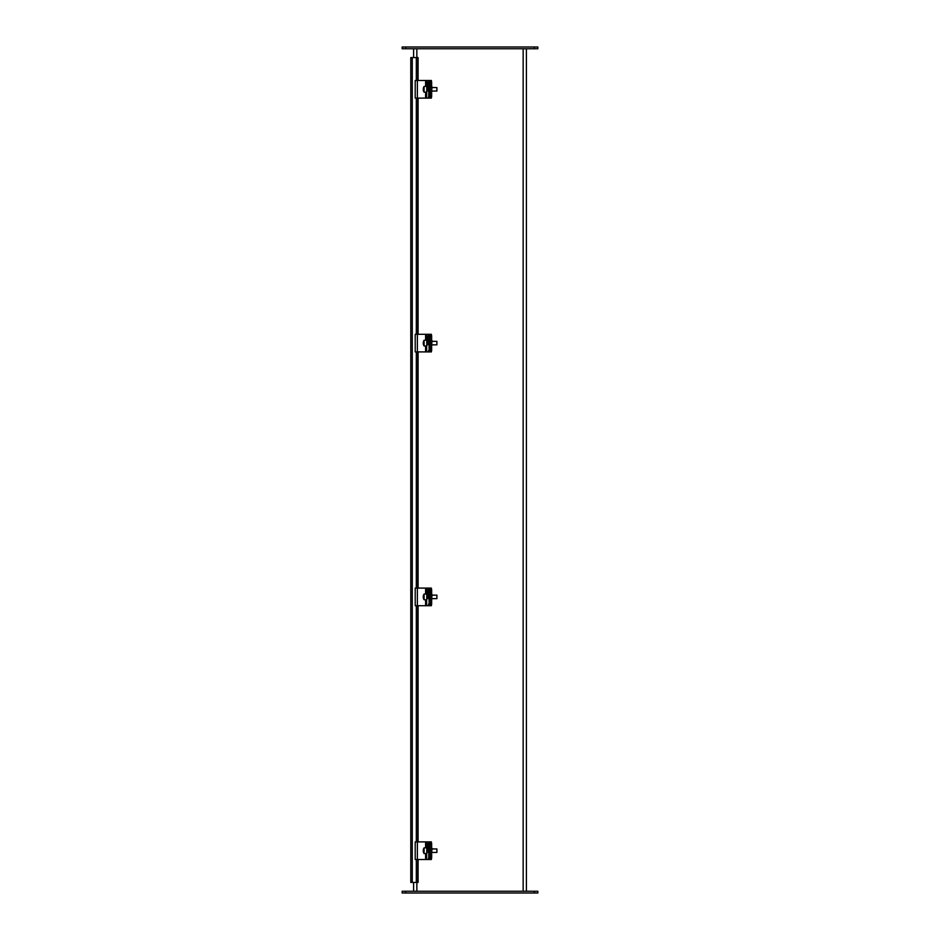 <?xml version="1.0" encoding="UTF-8"?>
<svg xmlns="http://www.w3.org/2000/svg" width="940" height="940" viewBox="0 0 940 940"><rect width="100%" height="100%" fill="white"/><g stroke="black" fill="none" stroke-linecap="round" stroke-linejoin="round"><path stroke-width="1.41" d="M413.6 891.238L413.6 882.425L413.6 891.238M413.6 57.575L413.6 48.763M526.4 48.763L526.4 891.238M402.144 891.238L402.144 893L537.856 893L537.856 891.238L402.144 891.238M537.856 891.238L537.856 893M534.331 48.763L537.856 48.763L537.856 47L402.144 47L402.144 48.763L534.331 48.763L534.331 47M402.144 48.763L402.144 47M417.995 859.513L417.995 882.425L417.301 882.425L417.301 859.513M417.995 80.487L417.995 57.575L416.314 57.575L416.314 80.487M417.301 882.425L416.314 882.425L416.314 859.513M416.314 841.888L416.314 605.712M416.314 588.087L416.314 351.913M416.314 334.288L416.314 98.112M417.301 841.888L417.301 605.712M417.301 588.087L417.301 351.913M417.301 334.288L417.301 98.112M417.301 80.487L417.301 57.575M410.792 57.575L410.792 882.425L410.792 57.575L416.314 57.575M416.314 882.425L410.792 882.425M424.962 847.857L424.269 847.857A5.252 5.17 90 0 0 423.458 850.348L423.94 850.348A4.97 4.9 90 0 0 423.94 851.053L423.458 851.053A5.252 5.17 90 0 0 424.269 853.543L424.962 853.543M423.329 851.053A4.97 4.9 -90 0 1 423.329 850.348L423.27 850.348A5.252 5.17 -90 0 1 424.081 847.857L424.081 853.543A5.252 5.17 -90 0 1 423.27 851.053L423.458 851.053M432.318 848.938L436.9 848.961L436.9 852.439L432.318 852.462M436.9 852.439L436.9 848.961M425.056 847.809L426.772 847.809L426.772 853.591L425.056 853.591M429.886 841.888L430.191 843.65L431.648 843.65L431.343 841.888L428.229 841.888L428.757 843.65L429.768 843.65L429.239 841.888M431.648 857.75L430.191 857.75L429.886 859.513L431.343 859.513L431.648 857.75L431.648 843.65M430.191 857.75L430.191 843.65M431.648 853.12L432.024 848.28L431.155 848.28M429.886 859.513L429.239 859.513L429.768 843.65M429.768 857.75L428.757 857.75L428.757 843.65M427.136 848.691L427.7 843.533L428.264 845.413L427.7 852.345M428.229 841.888L415.292 841.888M415.292 859.513L429.239 859.513M428.757 857.75L428.229 859.513M428.205 844.578L428.147 848.938M424.962 594.057L424.269 594.057A5.252 5.17 90 0 0 423.458 596.548L423.94 596.548A4.97 4.9 90 0 0 423.94 597.253L423.458 597.253A5.252 5.17 90 0 0 424.269 599.744L424.962 599.744M423.329 597.253A4.97 4.9 -90 0 1 423.329 596.548L423.27 596.548A5.252 5.17 -90 0 1 424.081 594.057L424.081 599.744A5.252 5.17 -90 0 1 423.27 597.253L423.458 597.253M432.318 595.138L436.9 595.161L436.9 598.639L432.318 598.663M436.9 598.639L436.9 595.161M425.056 594.01L426.772 594.01L426.772 599.79L425.056 599.79M429.886 588.087L430.191 589.85L431.648 589.85L431.343 588.087L428.663 588.087M431.648 603.95L430.191 603.95L429.886 605.712L431.343 605.712L431.648 603.95L431.648 589.85M430.191 603.95L430.191 589.85M431.648 599.321L432.024 594.48L431.155 594.48M429.886 605.712L427.782 605.712M428.229 588.087L428.757 589.85L429.768 589.85L429.239 588.087L415.292 588.087M415.292 605.712L429.239 605.712L428.757 589.85M429.768 603.95L429.768 589.85M427.136 594.891L427.7 589.732L428.264 591.613L427.7 598.545M428.757 603.95L428.229 605.712M428.205 590.778L428.147 595.138M424.962 340.257L424.269 340.257A5.252 5.17 90 0 0 423.458 342.748L423.94 342.748A4.97 4.9 90 0 0 423.94 343.453L423.458 343.453A5.252 5.17 90 0 0 424.269 345.944L424.962 345.944M423.329 343.453A4.97 4.9 -90 0 1 423.329 342.748L423.27 342.748A5.252 5.17 -90 0 1 424.081 340.257L424.081 345.944A5.252 5.17 -90 0 1 423.27 343.453L423.458 343.453M432.318 341.338L436.9 341.361L436.9 344.839L432.318 344.863M436.9 344.839L436.9 341.361M425.056 340.21L426.772 340.21L426.772 345.99L425.056 345.99M429.886 334.288L430.191 336.05L431.648 336.05L431.343 334.288L428.663 334.288M431.648 350.15L430.191 350.15L429.886 351.913L431.343 351.913L431.648 350.15L431.648 336.05M430.191 350.15L430.191 336.05M431.648 345.521L432.024 340.68L431.155 340.68M429.886 351.913L427.782 351.913M428.229 334.288L428.757 336.05L429.768 336.05L429.239 334.288L415.292 334.288M415.292 351.913L429.239 351.913L428.757 336.05M429.768 350.15L429.768 336.05M427.136 341.091L427.7 335.933L428.264 337.812L427.7 344.745M428.757 350.15L428.229 351.913M428.205 336.978L428.147 341.338M424.962 86.457L424.269 86.457A5.252 5.17 90 0 0 423.458 88.948L423.94 88.948A4.97 4.9 90 0 0 423.94 89.653L423.458 89.653A5.252 5.17 90 0 0 424.269 92.144L424.962 92.144M423.329 89.653A4.97 4.9 -90 0 1 423.329 88.948L423.27 88.948A5.252 5.17 -90 0 1 424.081 86.457L424.081 92.144A5.252 5.17 -90 0 1 423.27 89.653L423.458 89.653M432.318 87.538L436.9 87.561L436.9 91.039L432.318 91.062M436.9 91.039L436.9 87.561M425.056 86.41L426.772 86.41L426.772 92.191L425.056 92.191M429.886 80.487L430.191 82.25L431.648 82.25L431.343 80.487L428.663 80.487M431.648 96.35L430.191 96.35L429.886 98.112L431.343 98.112L431.648 96.35L431.648 82.25M430.191 96.35L430.191 82.25M431.648 91.721L432.024 86.88L431.155 86.88M429.886 98.112L429.239 98.112L429.768 82.25L429.239 80.487L428.229 80.487L428.757 82.25L429.768 82.25M429.768 96.35L428.757 96.35L428.757 82.25M427.136 87.291L427.7 82.133L428.264 84.013L427.7 90.945M428.229 80.487L415.292 80.487M415.292 98.112L429.239 98.112M428.757 96.35L428.229 98.112M428.205 83.178L428.147 87.538M416.843 48.763L416.843 57.575M416.843 882.425L416.843 891.238M523.157 891.238L523.157 48.763M405.669 893L405.669 891.238M534.331 891.238L534.331 893M405.669 48.763L405.669 47M417.995 841.888L417.995 605.712M417.995 588.087L417.995 351.913M417.995 334.288L417.995 98.112M412.272 57.575L412.272 882.425M426.643 859.513L426.643 853.591M426.643 847.809L426.643 841.888M427.136 845.413L428.147 845.413M425.597 859.513L425.597 853.591M425.597 847.809L425.597 841.888M417.372 859.513L417.372 841.888M426.643 605.712L426.643 599.79M426.643 594.01L426.643 588.087M427.136 591.613L428.147 591.613M425.597 605.712L425.597 599.79M425.597 594.01L425.597 588.087M417.372 605.712L417.372 588.087M426.643 351.913L426.643 345.99M426.643 340.21L426.643 334.288M427.136 337.812L428.147 337.812M425.597 351.913L425.597 345.99M425.597 340.21L425.597 334.288M417.372 351.913L417.372 334.288M426.643 98.112L426.643 92.191M426.643 86.41L426.643 80.487M427.136 84.013L428.147 84.013M425.597 98.112L425.597 92.191M425.597 86.41L425.597 80.487M417.372 98.112L417.372 80.487M418.089 57.575L418.089 80.487M418.089 98.112L418.089 334.288M418.089 351.913L418.089 588.087M418.089 605.712L418.089 841.888M418.089 859.513L418.089 882.425M424.034 847.915A5.276 5.276 0 0 0 423.259 850.348M423.259 851.053A5.276 5.276 0 0 0 424.034 853.485M427.171 848.938L428.264 848.938M415.21 859.513L415.21 841.888M424.034 594.115A5.276 5.276 0 0 0 423.259 596.548M423.259 597.253A5.276 5.276 0 0 0 424.034 599.685M427.171 595.138L428.264 595.138M415.21 605.712L415.21 588.087M424.034 340.315A5.276 5.276 0 0 0 423.259 342.748M423.259 343.453A5.276 5.276 0 0 0 424.034 345.885M427.171 341.338L428.264 341.338M415.21 351.913L415.21 334.288M424.034 86.515A5.276 5.276 0 0 0 423.259 88.948M423.259 89.653A5.276 5.276 0 0 0 424.034 92.085M427.171 87.538L428.264 87.538M415.21 98.112L415.21 80.487"/></g></svg>
